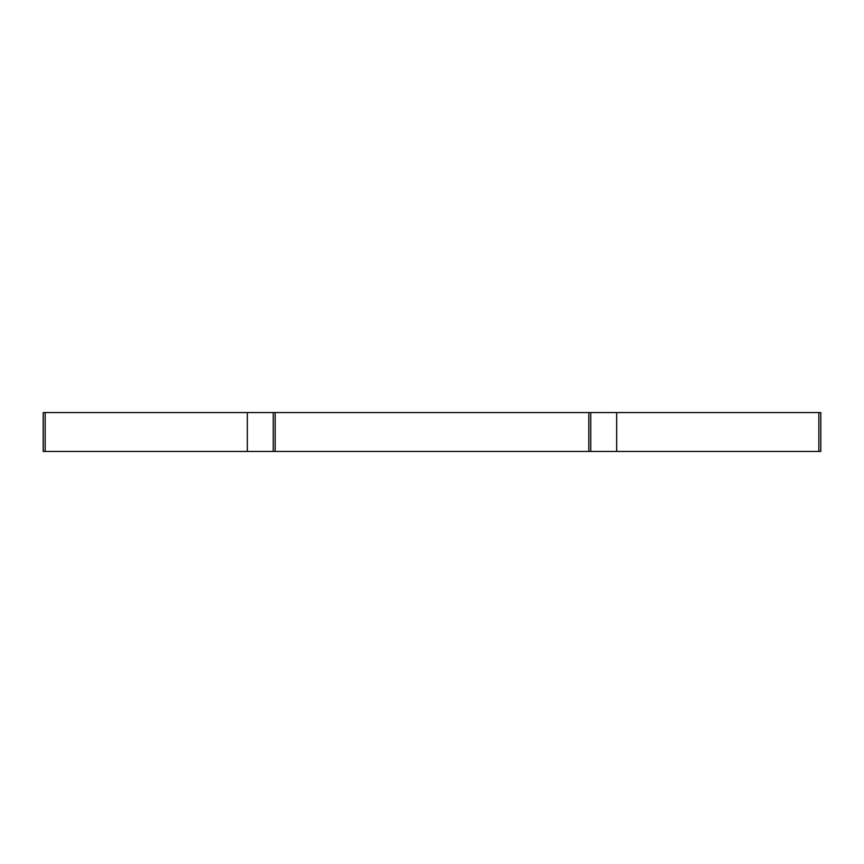 <?xml version="1.0" encoding="UTF-8"?>
<svg xmlns="http://www.w3.org/2000/svg" width="864" height="864" viewBox="0 0 864 864"><rect width="100%" height="100%" fill="white"/><g stroke="black" fill="none" stroke-linecap="round" stroke-linejoin="round"><path stroke-width="1.3" d="M273.24 412.56L590.76 412.56L590.76 451.44L43.2 451.44L43.2 412.56L273.24 412.56L273.24 451.44M818.856 412.56L820.8 412.56L820.8 451.44L616.68 451.44L616.68 412.56L818.856 412.56L818.856 451.44M590.76 451.44L616.68 451.44M590.76 412.56L616.68 412.56M588.816 412.56L588.816 451.44M275.184 412.56L275.184 451.44M247.32 412.56L247.32 451.44M45.144 412.56L45.144 451.44"/></g></svg>
